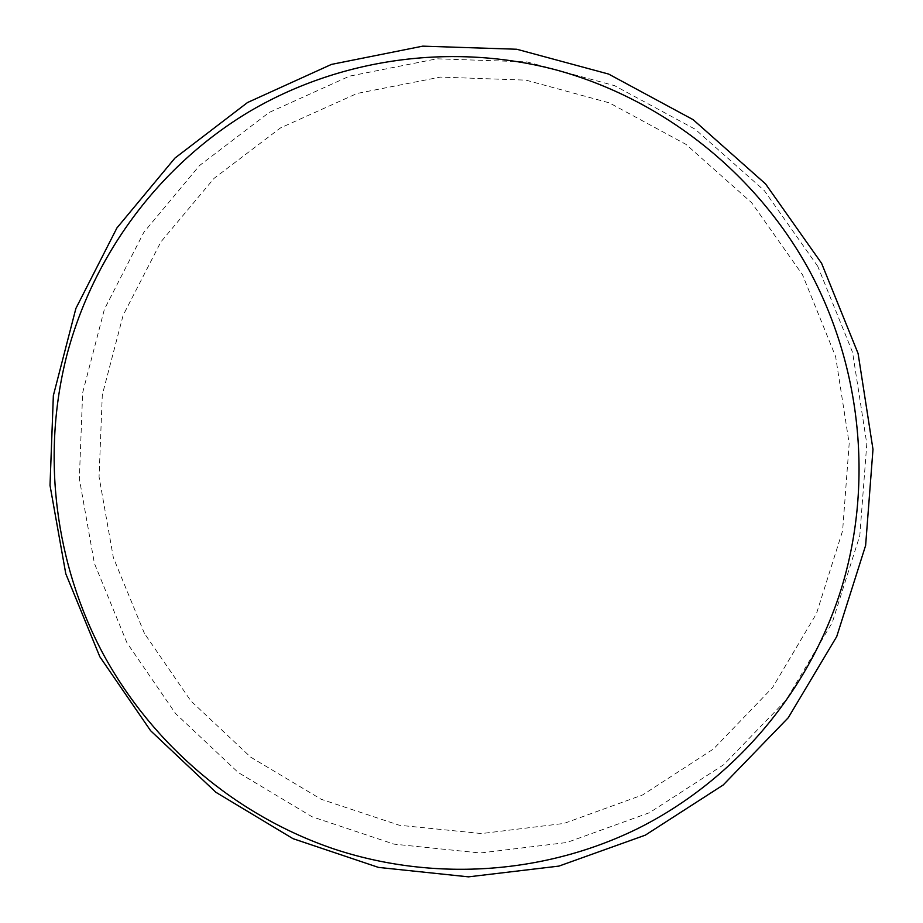 <?xml version="1.0" encoding="UTF-8"?>
<svg xmlns="http://www.w3.org/2000/svg" width="923" height="923" viewBox="0 0 923 923"><rect width="100%" height="100%" fill="white"/><g stroke="black" fill="none" stroke-linecap="round" stroke-linejoin="round"><path stroke-width="0.69" stroke-dasharray="4.62 3.46" d="M144.438 633.42L113.356 557.584L99.061 476.845L102.303 394.825L123.14 315.262L160.879 241.907L214.078 178.347L280.5 127.916L357.143 93.442L440.352 77.094L525.925 80.139L609.353 102.868L686.043 144.403L751.691 202.737L802.514 274.777L835.615 356.566L849.183 443.525L842.607 530.794L816.486 613.61L772.551 687.577L713.502 748.968L642.72 794.899L564.057 823.42L481.575 833.561L399.324 825.254L321.181 799.272L250.664 757.125L190.888 700.949L144.438 633.42M817.755 266.297L764.279 190.542L695.204 129.243L614.522 85.643L526.802 61.876L436.891 58.807L349.529 76.136L269.135 112.479L199.541 165.529L143.861 232.296L104.391 309.297L82.655 392.736L79.343 478.714L94.377 563.318L126.959 642.789L175.612 713.594L238.226 772.505L312.089 816.774L393.994 844.13L480.237 852.99L566.803 842.514L649.423 812.725L723.828 764.636L785.969 700.257L832.246 622.598L859.809 535.571L866.801 443.801L852.575 352.332L817.755 266.297"/><path stroke-width="1.38" d="M809.021 269.897C755.326 172.163 661.849 98.842 556.742 70.09C451.405 41.962 338.36 58.611 248.056 112.364C158.052 166.763 92.877 255.936 66.721 355.701C41.27 455.72 54.93 563.895 103.468 654.511C152.664 744.78 235.734 815.528 333.561 848.848C431.56 881.442 542.205 875.246 637.101 828.9C731.593 781.954 807.164 695.365 840.599 591.043C873.4 486.583 862.174 367.931 809.021 269.897M99.834 656.749L65.787 573.748L50.015 485.406L53.349 395.609L75.894 308.432L116.933 227.935L174.943 158.087L247.526 102.522L331.461 64.402L422.757 46.15L516.811 49.254L608.638 74.071L693.161 119.69L765.548 183.908L821.597 263.309L858.09 353.486L872.985 449.339L865.624 545.47L836.723 636.57L788.23 717.771L723.17 785.011L645.315 835.153L558.946 866.097L468.515 876.85L378.465 867.401L292.995 838.661L215.936 792.315L150.611 730.716L99.834 656.749"/></g></svg>
